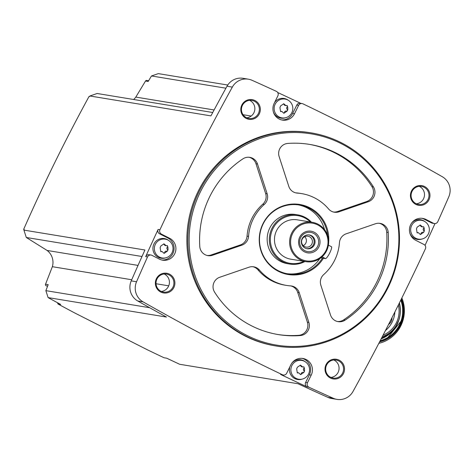<?xml version="1.0" encoding="UTF-8"?>
<svg xmlns="http://www.w3.org/2000/svg" width="473" height="473" viewBox="0 0 473 473"><rect width="100%" height="100%" fill="white"/><g stroke="black" fill="none" stroke-linecap="round" stroke-linejoin="round"><path stroke-width="0.71" d="M437.827 221.618A2276.324 2229.03 99.3 0 0 448.794 196.815A15.786 15.455 99.3 0 0 442.273 176.707A2276.324 2229.03 99.3 0 0 302.927 103.829A3.323 3.252 99.3 0 0 298.623 105.361L294.484 113.768A11.63 11.387 99.3 0 1 282.422 120.089A11.63 11.387 99.3 0 1 274.127 103.451L277.882 95.83A3.323 3.252 99.3 0 0 276.333 91.324A2276.324 2229.03 99.3 0 0 252.085 80.309A15.786 15.455 99.3 0 0 248.36 79.186A15.786 15.455 99.3 0 0 232.332 87.097A2276.324 2229.03 99.3 0 0 159.951 229.73A3.323 3.252 99.3 0 0 161.423 234.117L169.636 238.28A11.63 11.387 99.3 0 1 162.623 260.174A11.63 11.387 99.3 0 1 159.383 259.109L151.939 255.337A3.323 3.252 99.3 0 0 147.517 256.945A2276.324 2229.03 99.3 0 0 136.549 281.754A15.786 15.455 99.3 0 0 143.071 301.857A2276.324 2229.03 99.3 0 0 282.416 374.74A3.323 3.252 99.3 0 0 286.721 373.203L290.86 364.801A11.63 11.387 99.3 0 1 302.921 358.481A11.63 11.387 99.3 0 1 311.216 375.119L307.462 382.74A3.323 3.252 99.3 0 0 309.011 387.239A2276.324 2229.03 99.3 0 0 333.258 398.26A15.786 15.455 99.3 0 0 336.983 399.378A15.786 15.455 99.3 0 0 353.012 391.473A2276.324 2229.03 99.3 0 0 425.393 248.833A3.323 3.252 99.3 0 0 423.92 244.452L415.708 240.29A11.63 11.387 99.3 0 1 422.72 218.396A11.63 11.387 99.3 0 1 425.954 219.454L433.404 223.232A3.323 3.252 99.3 0 0 437.827 221.618M425.032 245.381A2276.324 2229.03 99.3 0 0 434.989 223.569M48.11 297.6L45.857 290.647L48.193 284.651L45.532 284.214L52.361 266.695A14.953 14.645 99.3 0 0 47.093 250.454L26.299 237.481L23.91 230.109L144.933 250.004A2276.324 2229.03 99.3 0 0 131.228 280.879A15.786 15.455 99.3 0 0 137.749 300.982A2276.324 2229.03 99.3 0 0 166.472 317.058L48.11 297.6A2276.324 2229.03 99.3 0 0 60.668 304.446L58.008 304.009A2276.324 2229.03 99.3 0 0 74.492 312.842L147.198 349.701A2276.324 2229.03 99.3 0 0 164.06 357.765L166.721 358.203A2276.324 2229.03 99.3 0 0 179.657 364.275L298.02 383.739A2276.324 2229.03 99.3 0 0 327.937 397.385A15.786 15.455 99.3 0 0 331.662 398.503L336.983 399.378M276.149 346.017L275.15 345.852A108.004 105.757 -80.7 0 1 188.313 222.127A108.004 105.757 -80.7 0 1 310.193 132.712L311.193 132.878A108.004 105.757 -80.7 0 1 341.264 142.716A108.004 105.757 -80.7 0 1 394.234 272.347A108.004 105.757 -80.7 0 1 276.149 346.017A108.004 105.757 -80.7 0 1 189.312 222.292A108.004 105.757 -80.7 0 1 311.193 132.878M424.6 186.533A9.968 9.762 -80.7 0 1 425.564 203.757A9.968 9.762 -80.7 0 1 410.458 196.1A9.968 9.762 -80.7 0 1 424.6 186.533M254.965 100.548A9.968 9.762 -80.7 0 1 255.928 117.771A9.968 9.762 -80.7 0 1 240.816 110.114A9.968 9.762 -80.7 0 1 254.965 100.548M169.529 274.174A9.968 9.762 -80.7 0 1 170.493 291.398A9.968 9.762 -80.7 0 1 155.381 283.741A9.968 9.762 -80.7 0 1 169.529 274.174M339.165 360.16A9.968 9.762 -80.7 0 1 340.128 377.383A9.968 9.762 -80.7 0 1 325.022 369.726A9.968 9.762 -80.7 0 1 339.165 360.16M283.274 375.012L281.447 374.711A3.323 3.252 99.3 0 1 280.59 374.439A2276.324 2229.03 99.3 0 0 307.184 386.938L309.011 387.239M45.532 284.214A1.248 1.218 99.3 0 0 46.466 285.899L47.631 286.088M248.36 79.186L243.039 78.311A15.786 15.455 99.3 0 0 227.016 86.222A2276.324 2229.03 99.3 0 0 210.928 115.885L89.905 95.984A2276.324 2229.03 99.3 0 0 89.574 96.61L89.025 96.516C65.298 140.032 43.504 184.316 23.65 229.37L24.2 229.464A2276.324 2229.03 99.3 0 0 23.91 230.109M57.759 302.868A1.248 1.218 99.3 0 0 58.008 304.009M45.857 290.647L149.651 307.716M52.361 266.695L131.725 279.744M156.037 283.741L168.731 285.828M161.719 259.984A11.63 11.387 99.3 0 0 167.809 237.978L159.596 233.816A3.323 3.252 99.3 0 1 158.118 229.429A2276.324 2229.03 99.3 0 0 145.684 256.644L147.517 256.945M225.923 88.203L151.496 75.964L158.319 73.622L227.738 85.034M300.686 103.327A2276.324 2229.03 99.3 0 0 277.686 92.501M338.633 360.875A9.141 8.952 -80.7 0 1 333.122 378.081A9.141 8.952 -80.7 0 1 325.779 367.61A9.141 8.952 -80.7 0 1 338.633 360.875M333.796 359.971A9.141 8.952 -80.7 0 1 330.929 377.413M168.997 274.89A9.141 8.952 -80.7 0 1 163.487 292.095A9.141 8.952 -80.7 0 1 156.137 281.624A9.141 8.952 -80.7 0 1 168.997 274.89M164.161 273.985A9.141 8.952 -80.7 0 1 161.293 291.427M254.433 101.263A9.141 8.952 -80.7 0 1 248.922 118.469A9.141 8.952 -80.7 0 1 241.573 107.998A9.141 8.952 -80.7 0 1 254.433 101.263M249.596 100.359A9.141 8.952 -80.7 0 1 246.729 117.801M424.068 187.249A9.141 8.952 -80.7 0 1 418.558 204.454A9.141 8.952 -80.7 0 1 411.208 193.983A9.141 8.952 -80.7 0 1 424.068 187.249M419.232 186.344A9.141 8.952 -80.7 0 1 416.364 203.786M133.634 99.496A14.953 14.645 99.3 0 0 135.816 97.089L145.518 81.025A1.248 1.218 99.3 0 1 146.754 80.445L148.605 80.747M135.816 97.089L214.092 109.961M243.057 114.72L251.187 116.056M151.496 75.964L148.173 81.462L145.518 81.025M89.905 95.984L97.148 93.494L212.732 112.503M26.299 237.481L142.001 256.502M47.093 250.454L138.027 265.406M341.175 143.632A107.04 104.817 -80.7 0 1 351.534 328.558A107.04 104.817 -80.7 0 1 189.295 246.321A107.04 104.817 -80.7 0 1 341.175 143.632M323.757 274.523A9.968 9.762 99.3 0 0 320.854 285.213L330.515 315.006A9.968 9.762 99.3 0 0 345.077 320.162A96.368 94.369 -80.7 0 0 388.215 232.485A9.968 9.762 99.3 0 0 375.408 223.77L346.141 233.828A9.968 9.762 99.3 0 0 339.46 242.602A46.525 45.556 -80.7 0 1 323.757 274.523M323.408 258.24A35.499 34.76 -80.7 0 1 276.392 270.213A35.499 34.76 -80.7 0 1 263.461 222.742A35.499 34.76 -80.7 0 1 309.644 207.706A35.499 34.76 -80.7 0 1 328.664 242.2M373.416 186.859A96.368 94.369 99.3 0 0 309.638 144.407A96.368 94.369 99.3 0 0 287.755 143.437A9.968 9.762 99.3 0 0 279.129 156.563L288.79 186.35A9.968 9.762 99.3 0 0 297.346 193.108A46.525 45.556 99.3 0 1 301.549 193.593A46.525 45.556 99.3 0 1 328.534 208.912A9.968 9.762 99.3 0 0 338.993 211.803L368.26 201.746A9.968 9.762 99.3 0 0 373.416 186.859L371.92 186.61A96.368 94.369 99.3 0 0 308.887 144.289M257.483 164.001A9.968 9.762 99.3 0 0 242.927 158.845A96.368 94.369 99.3 0 0 199.789 246.516A9.968 9.762 99.3 0 0 212.596 255.231L241.863 245.174A9.968 9.762 99.3 0 0 248.544 236.399A46.525 45.556 99.3 0 1 264.247 204.478A9.968 9.762 99.3 0 0 267.15 193.788L257.483 164.001L255.988 163.753A9.968 9.762 99.3 0 0 249.076 157.255M259.47 270.089A46.525 45.556 99.3 0 0 286.455 285.408A46.525 45.556 99.3 0 0 290.653 285.899A9.968 9.762 99.3 0 1 299.214 292.651L308.875 322.438A9.968 9.762 99.3 0 1 300.243 335.564A96.368 94.369 99.3 0 1 278.366 334.594A96.368 94.369 99.3 0 1 214.588 292.143A9.968 9.762 99.3 0 1 219.738 277.261L249.005 267.204A9.968 9.762 99.3 0 1 259.47 270.089L257.974 269.841A46.525 45.556 99.3 0 0 284.959 285.166L286.455 285.408M322.444 258.081A34.89 34.168 -80.7 0 1 288.01 273.879A34.89 34.168 -80.7 0 1 259.955 233.904A34.89 34.168 -80.7 0 1 299.332 205.016A34.89 34.168 -80.7 0 1 309.046 208.197A34.89 34.168 -80.7 0 1 327.671 235.584M298.28 204.862A34.89 34.168 -80.7 0 1 306.953 207.854A34.89 34.168 -80.7 0 1 324.537 229.636M319.772 258.625A34.89 34.168 -80.7 0 1 286.963 273.69M304.949 261.51A24.921 24.407 -80.7 0 1 289.689 264.052L287.531 263.698A24.921 24.407 -80.7 0 1 267.493 235.146A24.921 24.407 -80.7 0 1 295.619 214.511L297.777 214.866A24.921 24.407 -80.7 0 1 304.718 217.137A24.921 24.407 -80.7 0 1 311.417 222.162M289.689 264.052A24.921 24.407 -80.7 0 1 269.651 235.501A24.921 24.407 -80.7 0 1 297.777 214.866M303.944 261.344A24.158 23.656 -80.7 0 1 270.337 239.267A24.158 23.656 -80.7 0 1 304.647 217.87A24.158 23.656 -80.7 0 1 310.412 221.997M305.895 261.664L290.765 259.174A19.937 19.523 -80.7 0 1 274.736 236.334A19.937 19.523 -80.7 0 1 297.233 219.827L312.363 222.316A19.937 19.523 -80.7 0 1 317.915 224.131A19.937 19.523 -80.7 0 1 327.694 248.065A19.937 19.523 -80.7 0 1 305.895 261.664A19.937 19.523 -80.7 0 1 289.86 238.824A19.937 19.523 -80.7 0 1 312.363 222.316M317.714 224.906A19.109 18.713 -80.7 0 1 319.565 257.915A19.109 18.713 -80.7 0 1 290.605 243.234A19.109 18.713 -80.7 0 1 317.714 224.906M314.125 232.196A10.968 10.737 -80.7 0 1 315.189 251.139A10.968 10.737 -80.7 0 1 298.569 242.714A10.968 10.737 -80.7 0 1 314.125 232.196M313.445 233.278A9.732 9.531 -80.7 0 1 314.385 250.093A9.732 9.531 -80.7 0 1 299.634 242.614A9.732 9.531 -80.7 0 1 313.445 233.278M311.275 235.584A6.977 6.835 -80.7 0 1 307.066 248.721A6.977 6.835 -80.7 0 1 301.455 240.727A6.977 6.835 -80.7 0 1 311.275 235.584M308.881 234.892A6.977 6.835 -80.7 0 1 313.865 243.595A6.977 6.835 -80.7 0 1 306.622 248.632M309.443 236.695A5.522 5.41 -80.7 0 1 306.114 247.089A5.522 5.41 -80.7 0 1 301.673 240.763A5.522 5.41 -80.7 0 1 309.443 236.695M304.736 236.648A5.522 5.41 -80.7 0 1 303.258 245.641M331.372 246.681A6.646 1.289 116.9 0 1 331.449 246.705A6.646 1.289 116.9 0 1 329.687 253.037A6.646 1.289 116.9 0 1 325.519 258.589L320.883 257.826M337.432 321.498A9.968 9.762 99.3 0 0 343.581 319.914A96.368 94.369 99.3 0 0 386.719 232.243A9.968 9.762 99.3 0 0 379.334 223.286M333.571 212.046A9.968 9.762 99.3 0 0 337.497 211.555L366.764 201.498A9.968 9.762 99.3 0 0 371.92 186.61M295.708 192.848A9.968 9.762 99.3 0 0 295.85 192.86L297.346 193.108M301.549 193.593L300.053 193.351A46.525 45.556 99.3 0 0 295.85 192.86M207.174 255.473A9.968 9.762 99.3 0 0 211.1 254.982L240.367 244.931A9.968 9.762 99.3 0 0 247.048 236.151A46.525 45.556 99.3 0 1 262.752 204.235A9.968 9.762 99.3 0 0 265.649 193.546L255.988 163.753M277.621 334.47A96.368 94.369 99.3 0 0 298.747 335.316A9.968 9.762 99.3 0 0 307.379 322.196L297.718 292.403A9.968 9.762 99.3 0 0 290.8 285.911M257.974 269.841A9.968 9.762 99.3 0 0 252.931 266.713M421.798 218.284A11.63 11.387 99.3 0 1 424.127 219.153L431.577 222.931A3.323 3.252 99.3 0 0 432.499 223.232L434.332 223.534M411.593 223.132A9.968 9.762 -80.7 0 1 424.535 221.323L425.292 221.849A9.531 9.336 -80.7 0 1 422.49 238.9A9.531 9.336 -80.7 0 1 412.373 224.291A9.531 9.336 -80.7 0 1 425.292 221.849M422.49 238.9L421.609 239.155A9.968 9.762 -80.7 0 1 409.92 233.295M302.07 103.557L300.237 103.256A3.323 3.252 99.3 0 0 296.79 105.059L298.623 105.361M281.512 119.9A11.63 11.387 99.3 0 0 292.657 113.467L296.79 105.059M274.63 102.428A9.968 9.762 -80.7 0 1 288.016 100.063L288.767 100.583A9.531 9.336 -80.7 0 1 285.964 117.641A9.531 9.336 -80.7 0 1 275.848 103.025A9.531 9.336 -80.7 0 1 288.767 100.583M285.964 117.641L285.083 117.895A9.968 9.762 -80.7 0 1 273.394 112.036M151.011 255.036L149.184 254.734A3.323 3.252 99.3 0 0 145.684 256.644M166.171 257.726L165.284 257.98A9.968 9.762 -80.7 0 1 152.962 247.48A9.968 9.762 -80.7 0 1 168.217 240.148L168.973 240.674A9.531 9.336 -80.7 0 1 166.171 257.726A9.531 9.336 -80.7 0 1 156.055 243.11A9.531 9.336 -80.7 0 1 168.973 240.674M307.184 386.938A3.323 3.252 99.3 0 1 305.635 382.438L309.383 374.817A11.63 11.387 99.3 0 0 302.005 358.368M291.794 363.217A9.968 9.762 -80.7 0 1 304.742 361.407L305.499 361.934A9.531 9.336 -80.7 0 1 302.696 378.985A9.531 9.336 -80.7 0 1 292.58 364.376A9.531 9.336 -80.7 0 1 305.499 361.934M302.696 378.985L301.809 379.24A9.968 9.762 -80.7 0 1 289.86 366.823M423.4 226.744A0.958 0.934 99.3 0 1 423.642 228.24L424.216 228.335L423.672 226.75L422.413 226.874L420.32 225.047L417.121 227.158M417.168 227.158L416.459 228.843L417.103 232.852L418.451 232.74L420.438 234.549L423.53 232.426L422.85 232.314A1.673 1.638 99.3 0 0 420.97 233.68L421.544 233.774M423.53 232.426L424.352 230.765L424.216 228.335M286.875 105.479A0.958 0.934 99.3 0 1 287.117 106.981L287.69 107.075L287.146 105.485L285.887 105.615L283.794 103.782L280.601 105.893M280.643 105.893L279.933 107.578L280.584 111.587L281.926 111.474L283.912 113.284L287.01 111.167L286.331 111.049A1.673 1.638 99.3 0 0 284.444 112.414L285.018 112.509M287.01 111.167L287.826 109.499L287.69 107.075M167.075 245.564A0.958 0.934 99.3 0 1 167.324 247.066L167.897 247.16L167.353 245.57L166.094 245.7L164.001 243.867L160.802 245.978M160.85 245.984L160.14 247.663L160.785 251.671L162.127 251.559L164.119 253.368L167.211 251.252L166.531 251.133A1.673 1.638 99.3 0 0 164.651 252.499L165.219 252.594M167.211 251.252L168.033 249.584L167.897 247.16M303.601 366.829A0.958 0.934 99.3 0 1 303.849 368.331L304.423 368.42L303.879 366.835L302.619 366.959L300.521 365.132L297.328 367.243M297.369 367.243L296.666 368.928L297.31 372.937L298.652 372.825L300.639 374.634L303.737 372.511L303.057 372.399A1.673 1.638 99.3 0 0 301.171 373.765L301.744 373.859M303.737 372.511L304.559 370.85L304.423 368.42M420.042 225.042A0.958 0.934 99.3 0 1 420.515 225.621A1.673 1.638 99.3 0 0 421.815 226.78L422.413 226.88M423.642 228.24A1.673 1.638 99.3 0 0 423.778 230.67L424.352 230.765M423.128 232.355A0.958 0.934 99.3 0 0 423.778 230.67M420.19 234.46A0.958 0.934 99.3 0 0 420.97 233.68M418.451 232.734L417.854 232.639A1.673 1.638 99.3 0 0 417.02 232.722L417.594 232.817M300.243 365.126A0.958 0.934 99.3 0 1 300.722 365.706A1.673 1.638 99.3 0 0 302.022 366.865L302.619 366.965M303.849 368.331A1.673 1.638 99.3 0 0 303.985 370.755L304.559 370.85M303.329 372.44A0.958 0.934 99.3 0 0 303.985 370.755M300.39 374.545A0.958 0.934 99.3 0 0 301.171 373.765M298.652 372.819L298.055 372.724A1.673 1.638 99.3 0 0 297.227 372.807L297.801 372.901M163.723 243.861A0.958 0.934 99.3 0 1 164.196 244.44A1.673 1.638 99.3 0 0 165.497 245.599L166.094 245.7M167.324 247.066A1.673 1.638 99.3 0 0 167.46 249.49L168.033 249.584M166.803 251.181A0.958 0.934 99.3 0 0 167.46 249.49M163.871 253.286A0.958 0.934 99.3 0 0 164.651 252.499M162.127 251.559L161.53 251.459A1.673 1.638 99.3 0 0 160.702 251.541L161.275 251.636M283.516 103.776A0.958 0.934 99.3 0 1 283.995 104.356A1.673 1.638 99.3 0 0 285.29 105.514L285.887 105.615M287.117 106.981A1.673 1.638 99.3 0 0 287.253 109.405L287.826 109.499M286.603 111.096A0.958 0.934 99.3 0 0 287.253 109.405M283.664 113.201A0.958 0.934 99.3 0 0 284.444 112.414M281.926 111.474L281.329 111.374A1.673 1.638 99.3 0 0 280.501 111.457L281.068 111.551M399.401 302.927A30.018 29.391 -80.7 0 1 381.143 338.893M401.861 297.949A33.228 32.542 -80.7 0 1 378.832 343.339M382.279 336.699A26.837 26.275 99.3 0 0 395.67 326.317A8.307 8.136 99.3 0 0 396.226 325.353L398.408 320.919A8.307 8.136 99.3 0 0 398.828 319.89A26.837 26.275 99.3 0 0 399.159 303.412M383.1 335.109A25.631 25.099 99.3 0 0 396.409 322.675A25.631 25.099 99.3 0 0 398.361 305.014M385.448 330.556A25.631 25.099 99.3 0 0 394.872 311.991M388.552 324.484A7.81 7.645 99.3 0 0 391.993 317.702M327.937 397.385L333.258 398.26M280.59 374.439L282.416 374.74M137.749 300.982L143.071 301.857M131.228 280.879L136.549 281.754M158.118 229.429L159.951 229.73M227.016 86.222L232.332 87.097M322.06 256.833L325.519 258.589M386.719 232.243L388.215 232.485M343.581 319.914L345.077 320.162M366.764 201.498L368.26 201.746M337.497 211.555L338.993 211.803M265.649 193.546L267.15 193.788M211.1 254.982L212.596 255.231M240.367 244.931L241.863 245.174M247.048 236.151L248.544 236.399M262.752 204.235L264.247 204.478M297.718 292.403L299.214 292.651M307.379 322.196L308.875 322.438M298.747 335.316L300.243 335.564M431.577 222.931L433.404 223.232M424.127 219.153L425.954 219.454M292.657 113.467L294.484 113.768M159.596 233.816L161.423 234.117M167.809 237.978L169.636 238.28M309.383 374.817L311.216 375.119M305.635 382.438L307.462 382.74M420.515 225.621L421.088 225.71M300.722 365.706L301.295 365.8M164.196 244.44L164.77 244.535M283.995 104.356L284.563 104.45M379.21 343.244A35.558 34.819 -80.7 0 1 378.796 343.41M401.222 299.243A31.319 30.668 -80.7 0 1 379.778 341.53M401.388 298.918A31.65 30.993 -80.7 0 1 379.588 341.89L386.352 339.401L402.606 319.222L402.689 302.874L401.388 298.912M401.139 299.415A31.177 30.532 -80.7 0 1 379.86 341.358M400.797 300.113A30.68 30.041 -80.7 0 1 380.191 340.726M391.526 331.165A29.533 28.918 -80.7 0 1 381.569 338.065M328.392 245.156L331.449 246.705M378.79 343.416L379.245 343.238"/></g></svg>

